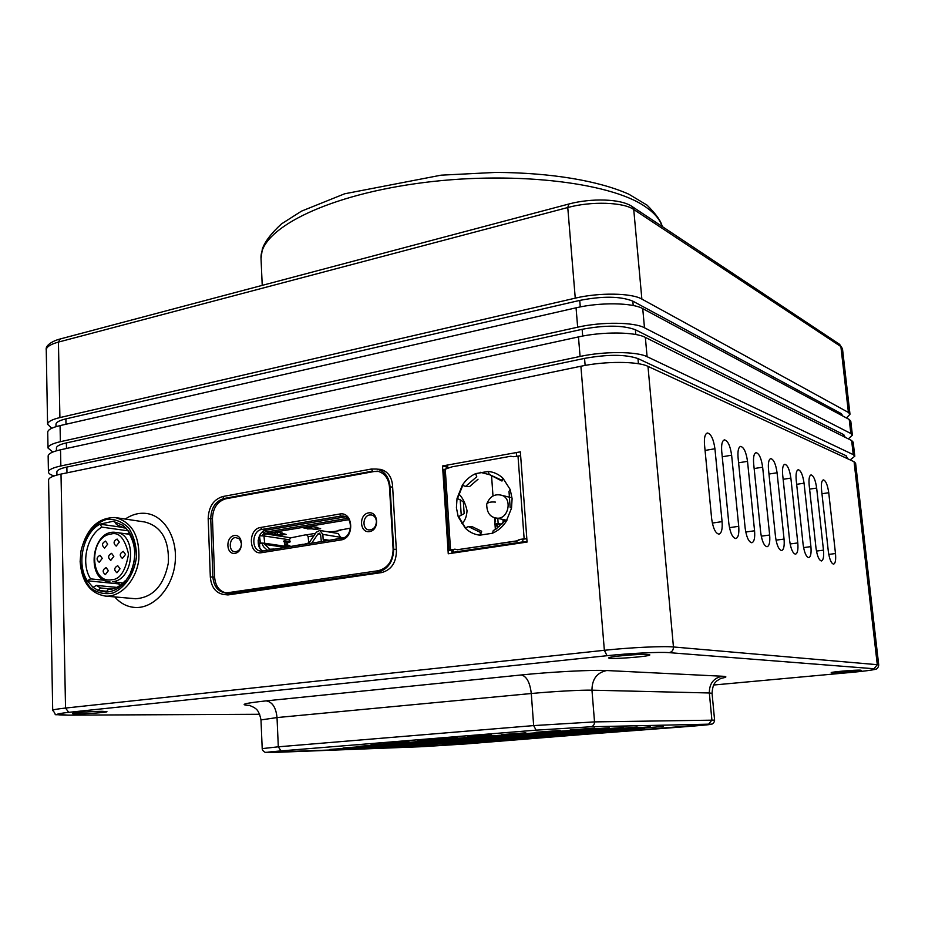 <?xml version="1.0" encoding="UTF-8"?>
<svg xmlns="http://www.w3.org/2000/svg" width="925" height="925" viewBox="0 0 925 925"><rect width="100%" height="100%" fill="white"/><g stroke="black" fill="none" stroke-linecap="round" stroke-linejoin="round"><path stroke-width="1.39" d="M134.356 598.637L135.674 598.753C153.018 597.481 163.922 585.49 168.385 562.793C169.217 539.83 161.32 526.221 144.693 521.977L116.307 517.711M80.14 561.556L80.995 550.918C86.522 528.753 97.865 517.618 115.024 517.514C131.812 521.827 139.756 535.737 138.854 559.255C136.507 580.102 120.967 597.18 105.658 596.116C90.211 593.561 81.701 582.033 80.14 561.556M80.174 561.197L80.995 551.023C84.649 535.089 94.662 522.787 106.884 519.341C115.116 518.821 122.412 521.735 128.748 528.071C133.882 536.153 136.461 545.762 136.472 556.885C134.403 573.581 125.245 587.664 113.104 592.971C104.814 594.729 97.241 592.983 90.396 587.733C84.626 580.68 81.215 571.835 80.174 561.197M125.28 519.064C131.986 514.485 138.97 512.612 146.219 513.444C164.465 515.537 178.039 538.523 175.056 563.383C172.316 588.265 153.642 608.627 135.177 607.471C127.257 606.95 120.447 603.435 114.735 596.914M114.515 521.492L116.446 524.498L123.615 527.828L123.141 525.423L113.104 521.272L99.969 524.151C83.065 532.962 76.116 564.077 87.332 580.784L90.581 578.865C80.579 563.568 86.719 535.575 101.912 527.134L99.969 524.151L123.106 527.47M123.141 525.423L129.049 531.875L129.512 534.28C136.056 545.9 136.403 558.631 130.552 572.448L130.194 573.928C136.784 558.665 136.403 544.64 129.049 531.875M130.194 573.928L124.667 582.392L125.037 580.9C120.042 586.415 114.457 589.283 108.306 589.526L105.97 592.023C112.873 591.873 119.105 588.658 124.667 582.392M105.97 592.023L98.223 590.474L100.559 587.976L96.316 585.421L93.067 587.352L98.223 590.474L106.699 591.248M93.067 587.352L87.332 580.784L118.735 583.883L119.868 585.537M128.367 530.881L101.912 527.134M127.326 534.014L129.176 532.546M119.498 582.704L118.735 583.883M125.823 580.981L125.037 580.9M104.432 580.264L90.581 578.865M123.615 527.828L126.193 528.198M111.439 579.767C89.69 583.744 88.742 536.87 110.595 534.118L110.896 534.072C118.955 531.667 124.84 538.35 128.54 554.133C125.499 571.037 119.903 579.559 111.752 579.721L111.439 579.767M113.821 556.411L111.601 553.335C107.948 555.382 107.67 557.74 110.757 560.388L113.821 556.411M119.302 542.119L117.105 539.055C113.428 541.067 113.127 543.414 116.192 546.108L119.302 542.119M107.693 544.143L105.519 541.09C101.877 543.102 101.577 545.438 104.618 548.109L107.693 544.143M102.259 558.365L100.05 555.289C96.431 557.347 96.154 559.683 99.218 562.319L102.259 558.365M125.511 554.445L123.268 551.358C119.579 553.404 119.29 555.763 122.412 558.446L125.511 554.445M120.007 568.783L117.729 565.672C114.064 567.765 113.81 570.135 116.943 572.772L120.007 568.783M108.352 570.679L106.109 567.58C102.478 569.673 102.224 572.032 105.334 574.645L108.352 570.679M100.559 587.976L112.041 589.063M116.758 587.375L96.316 585.421M489.637 474.733L480.283 472.293M495.28 517.827L495.569 521.862L494.875 517.711M497.164 526.938L496.078 523.827L497.465 524.117L497.164 526.938L499.488 526.579M497.789 518.37L498.159 523.504L496.078 523.827M504.102 519.711L504.229 521.457M491.58 476.063L492.99 496.008M494.517 517.607L495.361 529.447M461.876 523.411C464.893 521.099 466.628 516.855 467.044 510.704C465.46 503.373 462.685 497.743 458.742 493.811M498.378 524.44L497.5 524.267M502.31 523.827L497.592 524.567M502.946 519.468L503.188 522.798M498.159 523.504L500.818 524.059M516.312 452.568L516.578 456.175M522.729 539.148L522.926 541.877L453.296 552.26L453.123 549.589M447.804 468.559L447.573 465.032M522.926 541.877L527.053 541.761M446.208 465.287L446.44 468.813M451.747 549.797L451.955 553.092L453.296 552.26M509.756 544.628L509.386 543.9L511.733 544.339M466.304 550.317L466.686 551.034M458.615 516.589L465.402 527.863M488.076 471.53L475.623 473.635L488.088 471.438L489.325 474.525L501.778 480.214L502.934 478.19L510.184 489.498L509.004 491.406L510.137 507.42L511.525 508.172L506.067 521.665L504.715 520.775L496.101 529.042L493.279 530.557L492.447 533.239L479.867 535.182L480.618 532.511L468.304 526.568L465.229 528.059L458.222 516.798L461.24 515.202L460.211 499.789L457.031 498.459L462.327 485.22L465.587 486.446L476.757 476.722L475.623 473.635C470.27 476.074 465.842 479.936 462.327 485.22M462.72 485.509L457.505 498.563M520.197 539.518L526.822 538.732M519.561 539.761L517.399 540.952L457.274 549.751M455.458 549.253L457.655 549.832M450.359 550.04L455.239 549.265M476.757 476.722L475.82 473.889M501.778 480.214L501.963 481.035L502.576 480.214L502.865 478.549M480.063 535.193L481.497 532.28L481.636 531.239L480.618 532.511M520.636 455.713L513.629 456.707L510.704 456.256L452.071 466.824L443.861 469.588L449.122 550.259L454.742 549.184M519.075 539.668L516.913 540.859L457.158 549.739M460.211 499.789L463.367 501.963L464.153 513.653L461.24 515.202M526.811 538.558L519.723 539.425M465.229 528.059L465.217 528.082C469.38 532.153 474.259 534.523 479.867 535.182M468.304 526.568L472.293 526.741L481.636 531.239M457.031 498.459L456.418 507.813L458.222 516.798M478.04 479.231L469.553 486.608L465.587 486.446M501.963 481.035L489.325 474.525M511.525 508.172L512.103 498.621L510.184 489.498M493.279 530.557L496.182 528.996M450.382 550.317L451.793 550.56M451.816 550.826L449.122 550.259M486.712 504.16C489.568 496.875 494.181 493.846 500.587 495.048C513.306 496.979 508.634 520.775 496.078 518C489.88 516.982 486.758 512.381 486.712 504.16C487.764 502.356 490.689 501.674 495.465 502.102M345.499 516.821L266.273 530.175C257.67 531.112 255.057 547.507 262.966 550.976M340.932 539.969L341.915 538.292C352.39 537.205 353.5 516.994 343.152 516.069L340.747 516.092L339.579 514.057C353.396 511.028 354.888 538.362 340.932 539.969L261.671 552.664C248.686 555.312 247.611 529.077 260.584 527.481L339.579 514.057M341.915 538.292L262.723 551.023L261.671 552.664M266.273 530.175L261.787 529.458C251.785 530.592 250.918 550.56 260.873 551.069L262.723 551.023M260.584 527.481L261.787 529.458L340.747 516.092L345.048 516.89M241.448 543.657L239.575 538.905L235.482 537.483C228.926 538.211 228.348 551.439 234.858 551.751C238.904 551.473 241.101 548.779 241.448 543.657M376.417 521.388C376.012 517.78 374.336 515.641 371.364 514.947L369.688 514.959C362.565 515.768 361.895 529.343 368.959 529.933C373.573 529.771 376.059 526.926 376.417 521.388M368.52 512.889C378.51 511.097 379.608 530.071 369.572 531.597C359.594 533.286 358.576 514.473 368.52 512.889M234.268 535.54C243.263 533.91 244.015 551.971 234.973 553.347C225.989 554.873 225.307 536.962 234.268 535.54M378.741 471.472L374.128 471.507L225.723 498.806C217.306 501.419 212.877 508.114 212.449 518.867L214.623 577.154C215.375 585.826 219.109 591.063 225.804 592.856M225.723 498.806L224.012 498.494C215.583 501.119 211.154 507.813 210.727 518.59L208.183 518.648C208.657 506.796 213.525 499.419 222.798 496.528L371.376 469.033L376.891 469.056C384.615 471.149 388.986 476.942 390.015 486.423L393.68 548.883C393.333 561.787 387.853 569.65 377.227 572.482L224 594.532C215.86 593.191 211.305 587.363 210.322 577.05L208.183 518.648M222.798 496.528L224.012 498.494L372.544 471.137L371.376 469.033M392.639 487.012L389.471 486.943C388.535 478.317 384.546 473.057 377.516 471.16L374.128 471.507M389.471 486.943L393.125 549.3L396.305 549.3M379.886 572.841L377.227 572.482L378.186 570.725C387.829 568.158 392.801 561.012 393.125 549.3M378.186 570.725L227.666 592.74L226.579 594.428L229.469 594.717M210.322 577.05L212.889 576.957C213.779 586.323 217.918 591.607 225.295 592.844L227.666 592.74M214.623 577.154L212.889 576.957L210.727 518.59L212.449 518.867M259.555 543.438L259.74 547.924M259.497 535.737L260.376 542.998L264.272 543.183L262.133 543.53L263.417 546.606L267.313 550.283M340.354 529.794L340.388 530.476L334.203 531.493L328.005 531.817M265.463 530.36L268.724 533.274L265.313 533.841L263.96 535.957L289.248 539.761L289.328 541.495L290.207 541.853L287.571 542.617L287.687 545.334M261.81 535.795L265.938 531.054M270.967 533.228L277.049 532.418L282.333 532.973M286.103 534.384L282.356 533.482M286.103 534.396L280.818 535.113L277.35 534.569L277.257 532.453M275.708 532.43L275.8 534.569L277.35 534.569M275.8 534.569L272.817 534.65L271.915 533.112M271.696 533.158L271.962 534.211M271.73 534.153L268.851 533.632L270.424 533.367M305.562 527.447L311.829 526.614L316.974 527.192M320.64 528.649L316.998 527.724M320.64 528.672L315.228 529.412L311.829 528.846L311.713 526.602M310.164 526.718L310.268 528.846L311.829 528.846M310.268 528.846L307.262 528.915L306.418 527.354M306.198 527.389L306.464 528.464M306.244 528.395L303.423 527.851L305.03 527.585M339.082 530.013L340.388 530.476M339.093 530.256L350.506 528.129M306.059 534.743L290.843 537.83L289.248 539.761M306.083 535.066L306.984 534.754L308.129 536.673L308.8 543.183M290.207 541.853L289.49 539.795M287.571 542.617L285.975 542.374L286.103 545.079M289.328 541.495L284.195 540.743L284.599 544.813L289.513 545.611L289.548 546.432M283.524 541.275L287.559 541.981L285.975 542.374M290.415 546.293L289.513 545.611M349.06 519.653L347.337 518.127M284.322 547.265L264.793 544.409L263.96 535.957L260.064 535.783M258.179 540.212L258.318 543.461L262.133 543.53M264.793 544.409L269.892 549.219L274.101 549.022M258.318 543.461L260.376 542.998M258.803 543.033L258.595 538.096M287.559 547.022L273.719 549.253M303.423 544.478L309.066 542.859L316.315 532.222L319.796 530.441L322.871 534.384L323.114 539.298L324.363 540.894L327.612 540.42M321.345 541.599L320.617 534.754L319.391 533.182L318.003 533.887L311.69 543.148M327.253 540.651L343.973 537.679M341.163 538.13L338.076 533.505L319.796 530.441M301.712 544.756L303.412 544.305M302.787 544.305L287.71 546.999M457.089 737.491L433.212 739.248L457.089 737.491M491.464 735.155L467.46 736.924L491.464 735.155M525.839 732.82L501.697 734.6L525.839 732.82M592.728 733.375L571.847 734.913L592.728 733.375M609.494 731.744L588.196 733.317L609.494 731.744M626.803 730.056L605.089 731.663L626.803 730.056M51.731 428.275L47.58 424.251C47.788 421.731 51.893 419.499 59.905 417.58L575.257 298.151C599.111 292.416 631.602 292.947 641.869 299.087L848.422 412.458L849.994 414.261L846.41 417.95M47.73 432.31L47.718 432.16C47.927 429.686 52.043 427.5 60.056 425.604L576.055 307.817C599.943 302.151 632.469 302.625 642.736 308.626L849.231 419.464L850.792 421.222L852.388 435.178L848.329 438.878M55.974 424.367L55.974 424.24C56.148 422.216 59.454 420.436 65.895 418.886L579.732 300.417C602.753 295.942 620.455 296.185 632.816 301.134L841.403 413.695L842.779 416.007M52.818 452.047L48.008 448.024C48.216 445.653 52.343 443.549 60.368 441.699L577.663 327.196C601.608 321.692 634.203 322.05 644.482 327.785L850.827 433.501L852.388 435.178M48.146 456.129L48.146 455.979C48.366 453.655 52.494 451.597 60.53 449.781L578.46 336.92C602.452 331.497 635.082 331.797 645.349 337.394L851.636 440.531L853.185 442.185L854.793 456.21L850.168 459.91M56.425 448.105L56.425 447.978C56.598 446.081 59.917 444.382 66.38 442.913L582.137 329.3C605.262 324.999 623.011 325.149 635.382 329.751L843.785 434.681L845.207 437.317M54.066 475.947C50.332 474.745 48.447 473.415 48.435 471.935C48.655 469.715 52.783 467.726 60.842 465.969L580.079 356.449C604.141 351.176 636.839 351.373 647.095 356.692L853.255 454.637L854.793 456.21M48.586 480.075L48.574 479.936C48.794 477.774 52.933 475.82 61.004 474.086L580.888 366.242C604.985 361.062 637.718 361.189 647.974 366.369L854.064 461.714L855.602 463.24L878.727 665.063L877.282 664.693L854.064 461.714M56.876 471.97L56.876 471.854C57.049 470.073 60.379 468.478 66.866 467.067L584.554 358.391C607.771 354.263 625.577 354.321 637.961 358.576L846.178 455.782L847.647 458.742M860.574 670.163C856.585 669.746 830.338 671.978 831.228 672.648C830.569 673.573 861.857 671.122 861.187 670.301L860.574 670.163M648.055 654.472C640.343 653.732 607.632 656.611 608.777 657.918C607.852 659.722 650.657 656.565 649.824 654.888L648.055 654.472M102.293 711.313C92.616 711.267 72.011 712.828 72.636 713.545C71.768 714.713 107.624 712.736 106.988 711.649L102.293 711.313M222.648 594.37L228.047 594.914L381.482 572.61C391.136 570.043 396.108 562.909 396.42 551.207L392.524 485.139C391.587 476.537 387.621 471.299 380.603 469.391L381.493 469.599M377.342 469.16L380.603 469.391M527.077 542.062L520.347 451.839L442.543 465.946L448.255 553.774L527.077 542.062M790.875 478.086C789.638 469.669 787.614 465.067 784.828 464.281C782.874 464.998 782.157 468.547 782.677 474.918L789.626 540.639C790.817 548.918 792.771 553.439 795.488 554.179C797.57 553.428 798.333 549.67 797.789 542.929L790.875 478.086L783.14 479.3M714.933 448.752C713.533 439.086 711.024 433.825 707.417 432.981C704.989 433.802 704.029 437.722 704.515 444.728L711.66 518.717C713.013 528.187 715.43 533.343 718.933 534.153C721.546 533.286 722.598 529.112 722.078 521.642L714.933 448.752L705.058 450.44M731.629 455.204C730.264 445.804 727.871 440.693 724.448 439.861C722.136 440.67 721.222 444.497 721.72 451.365L728.842 523.538C730.149 532.754 732.461 537.76 735.78 538.57C738.277 537.714 739.26 533.632 738.728 526.325L731.629 455.204L722.252 456.777M747.516 461.332C746.186 452.209 743.897 447.238 740.647 446.417C738.439 447.191 737.572 450.949 738.081 457.69L745.157 528.129C746.44 537.09 748.66 541.969 751.805 542.755C754.187 541.934 755.101 537.945 754.569 530.777L747.516 461.332L738.589 462.801M804.056 483.185C802.842 474.964 800.9 470.478 798.24 469.715C796.367 470.409 795.697 473.889 796.217 480.156L803.108 544.432C804.276 552.502 806.161 556.919 808.751 557.648C810.739 556.908 811.456 553.231 810.913 546.617L804.056 483.185L796.656 484.318M816.659 488.053C815.48 480.04 813.618 475.658 811.075 474.907C809.282 475.577 808.647 479 809.167 485.151L816 548.051C817.145 555.937 818.96 560.249 821.435 560.966C823.343 560.249 824.013 556.642 823.47 550.155L816.659 488.053L809.595 489.128M828.742 492.724C827.586 484.897 825.794 480.618 823.354 479.878C821.631 480.538 821.03 483.891 821.55 489.949L828.337 551.52C829.459 559.22 831.205 563.429 833.575 564.146C835.402 563.441 836.038 559.903 835.483 553.532L828.742 492.724L821.978 493.742M762.651 467.183C761.356 458.303 759.159 453.458 756.072 452.66C753.956 453.412 753.147 457.089 753.655 463.714L760.697 532.499C761.946 541.217 764.073 545.97 767.068 546.744C769.334 545.947 770.201 542.038 769.658 535.02L762.651 467.183L754.153 468.559M777.081 472.767C775.821 464.119 773.716 459.401 770.791 458.603C768.756 459.332 767.993 462.951 768.502 469.449L775.497 536.662C776.722 545.16 778.757 549.785 781.613 550.548C783.776 549.774 784.597 545.947 784.053 539.067L777.081 472.767L768.987 474.051M490.724 737.676L468.397 739.318L490.724 737.676M563.36 735.375L542.582 736.901L563.36 735.375M549.797 735.803L528.718 737.352L549.797 735.803M535.76 736.254L514.393 737.815L535.76 736.254M474.629 738.185L451.967 739.85L474.629 738.185M457.956 738.717L434.935 740.405L457.956 738.717M440.658 739.272L417.279 740.983L440.658 739.272M521.261 736.705L499.581 738.3L521.261 736.705M506.252 737.19L484.261 738.798L506.252 737.19M423.442 743.064L445.133 741.468L423.442 743.064M438.311 741.492L460.442 739.873L438.311 741.492M392.246 745.18L413.833 743.607L392.246 745.18M406.572 743.654L428.587 742.035L406.572 743.654M421.407 742.07L443.873 740.416L421.407 742.07M361.039 747.308L382.534 745.747L361.039 747.308M374.833 745.816L396.744 744.209L374.833 745.816M389.101 744.267L411.452 742.625L389.101 744.267M403.89 742.659L426.703 740.983L403.89 742.659M343.083 747.978L364.889 746.382L343.083 747.978M356.796 746.463L379.042 744.845L356.796 746.463M371.006 744.903L393.703 743.237L371.006 744.903M385.737 743.284L408.896 741.584L385.737 743.284M329.832 749.435L351.234 747.874L329.832 749.435M454.626 740.937L476.433 739.341L454.626 740.937M378.394 746.66L399.588 745.122L378.394 746.66M409.07 744.579L430.356 743.018L409.07 744.579M439.745 742.486L461.124 740.925L439.745 742.486M470.397 740.405L491.892 738.821L470.397 740.405M365.005 748.094L385.806 746.579L365.005 748.094M395.183 746.047L416.065 744.521L395.183 746.047M425.338 743.989L446.324 742.451L425.338 743.989M455.493 741.931L476.583 740.393L455.493 741.931M485.648 739.884L506.842 738.323L485.648 739.884M381.736 747.458L402.236 745.966L381.736 747.458M411.405 745.434L432.01 743.943L411.405 745.434M441.075 743.423L461.772 741.908L441.075 743.423M470.744 741.399L491.533 739.873L470.744 741.399M500.402 739.387L521.295 737.849L500.402 739.387M397.923 746.845L418.146 745.377L397.923 746.845M427.119 744.856L447.434 743.376L427.119 744.856M456.314 742.868L476.722 741.376L456.314 742.868M485.498 740.879L505.998 739.376L485.498 740.879M514.67 738.902L535.286 737.387L514.67 738.902M442.335 744.29L462.373 742.833L442.335 744.29M471.056 742.336L491.198 740.867L471.056 742.336M499.778 740.382L520.012 738.902L499.778 740.382M528.499 738.428L548.826 736.936L528.499 738.428M413.602 746.244L433.547 744.798L413.602 746.244M347.719 748.753L368.809 747.215L347.719 748.753M522.683 735.502L500.24 737.156L522.683 735.502M539.691 733.756L516.786 735.456L539.691 733.756M507.166 735.976L484.388 737.653L507.166 735.976M557.312 731.952L533.922 733.687L557.312 731.952M524.197 734.207L500.945 735.93L524.197 734.207M491.083 736.462L467.946 738.162L491.083 736.462M575.593 730.079L551.693 731.86L575.593 730.079M541.865 732.38L518.116 734.138L541.865 732.38M508.137 734.67L484.515 736.416L508.137 734.67M474.398 736.971L450.903 738.705L474.398 736.971M560.203 730.484L535.922 732.288L560.203 730.484M594.555 728.137L570.135 729.964L594.555 728.137M609.309 727.79L585.271 729.582L609.309 727.79M590.416 729.698L566.898 731.444L590.416 729.698M572.205 731.548L549.173 733.247L572.205 731.548M554.63 733.328L532.072 734.993L554.63 733.328M537.656 735.051L515.549 736.682L537.656 735.051M623.519 727.455L599.851 729.212L623.519 727.455M604.719 729.339L581.559 731.051L604.719 729.339M586.577 731.155L563.892 732.831L586.577 731.155M569.06 732.912L546.825 734.554L569.06 732.912M552.132 734.612L530.337 736.207L552.132 734.612M637.221 727.119L613.923 728.854L637.221 727.119M618.513 728.981L595.7 730.669L618.513 728.981M600.452 730.773L578.102 732.427L600.452 730.773M582.993 732.507L561.082 734.126L582.993 732.507M566.112 734.184L544.64 735.768L566.112 734.184M650.448 726.807L627.497 728.518L650.448 726.807M631.833 728.634L609.355 730.311L631.833 728.634M613.853 730.403L591.827 732.033L613.853 730.403M596.463 732.114L574.864 733.71L596.463 732.114M579.64 733.768L558.469 735.329L579.64 733.768M644.702 728.31L622.548 729.952L644.702 728.31M663.213 726.507L640.597 728.183L663.213 726.507M446.312 466.917L442.543 465.946M109.89 581.744C85.077 581.004 91.436 528.626 115.764 532.407C137.305 533.309 134.541 580.01 112.723 581.652L122.944 583.051M488.088 471.438C493.707 471.947 498.656 474.201 502.934 478.19M506.067 521.665C502.448 527.019 497.904 530.881 492.447 533.239M445.249 469.021L450.533 549.808M524.14 538.766L517.988 455.921M275.141 532.476L269.383 533.436M309.898 526.66L303.978 527.655M268.169 533.193L348.69 519.711M265.313 533.841L290.843 537.83M315.552 533.343L306.984 534.754M307.262 528.915L307.181 527.227M309.031 528.973L308.938 526.926M315.228 529.412L315.113 527.1M317.125 529.366L317.067 528.002M272.817 534.65L272.736 532.985M274.586 534.696L274.494 532.684M280.818 535.113L280.714 532.904M282.703 535.066L282.645 533.783M347.499 518.382L266.55 531.967M313.933 535.725L308.129 536.673M287.999 546.675L264.272 543.183M271.476 549.438L269.892 549.219M323.114 539.298L328.514 540.165M322.871 534.384L341.117 537.379M320.547 534.303L318.003 533.887M662.092 226.44C659.999 219.514 654.461 212.97 645.465 206.807C610.199 181.843 509.34 170.212 415.475 183.682C321.495 196.979 259.15 230.695 261.035 258.595L261.07 259.555M848.422 412.458L840.883 346.551L633.741 209.501L641.869 299.087M575.257 298.151L567.765 207.524L58.437 342.088L59.905 417.58M568.829 204.02C591.272 197.996 620.721 198.69 631.937 206.414L633.741 209.501C623.462 202.113 591.283 201.06 567.765 207.524L568.829 204.02L60.252 338.955L58.437 342.088C50.517 344.273 46.447 346.852 46.25 349.847L46.25 350.032M849.994 414.261L842.478 348.713L839.426 344.216L632.122 206.529M65.999 424.251L65.895 418.886M841.588 415.36L841.403 413.695M633.209 305.528L632.816 301.134M580.276 306.915L579.732 300.417M60.056 425.604L60.368 441.699M642.736 308.626L644.482 327.785M577.663 327.196L576.055 307.817M850.827 433.501L849.231 419.464M66.484 448.475L66.38 442.913M844.016 436.716L843.785 434.681M635.81 334.526L635.382 329.751M582.692 336.064L582.137 329.3M580.079 356.449L578.46 336.92M60.53 449.781L60.842 465.969M853.255 454.637L851.636 440.531M645.349 337.394L647.095 356.692M66.982 472.848L66.866 467.067M846.456 458.187L846.178 455.782M638.423 363.733L637.961 358.576M585.132 365.421L584.554 358.391M249.993 705.497C238.546 704.827 243.923 703.289 266.134 700.872L521.307 674.961C551.115 671.874 593.041 669.723 606.707 670.532L722.252 676.233C727.559 676.545 727.038 677.273 720.679 678.395M851.335 672.394L713.638 685.02L851.243 672.406C870.02 670.602 877.628 669.376 874.044 668.74L669.133 652.645C659.872 651.813 629.636 653.281 607.043 655.709L68.716 712.343C53.557 714.123 53.43 715.06 68.358 715.141L259.717 714.273M61.004 474.086L65.536 708.053L604.36 650.298L580.888 366.242M647.974 366.369L673.446 646.968L877.282 664.693L874.044 668.74M607.043 655.709L604.36 650.298C629.509 647.558 663.237 645.951 673.446 646.968C673.446 650.136 672.001 652.032 669.133 652.645M48.574 479.936L52.702 710.365C52.945 709.729 57.234 708.955 65.536 708.053L68.716 712.343M776.029 540.165L784.053 539.067M761.252 536.188L769.658 535.02M828.765 554.41L835.483 553.532M816.451 551.08L823.47 550.155M803.582 547.6L810.913 546.617M745.747 532.025L754.569 530.777M729.467 527.655L738.728 526.325M712.331 523.064L722.078 521.642M790.112 543.969L797.789 542.929M708.654 724.171L590.844 726.772L536.13 730.149L281.015 750.903C264.504 752.314 262.191 752.823 274.066 752.43L422.887 746.66L689.807 726.368C708.076 724.899 714.366 724.159 708.654 724.171L711.892 720.02L709.336 692.975L591.965 690.177L594.521 721.893L714.597 720.136L712.053 693.322L709.336 692.975C709.302 683.563 713.614 677.99 722.252 676.233M536.13 730.149L533.656 725.593L531.285 693.519L277.026 717.569L278.309 746.81L533.656 725.593L594.521 721.893C594.497 724.668 593.272 726.298 590.844 726.772M606.707 670.532C596.949 672.602 592.035 679.147 591.965 690.177C581.998 689.865 552.456 691.495 531.285 693.519C529.979 682.465 526.649 676.279 521.307 674.961M266.134 700.872C272.366 701.925 275.997 707.498 277.026 717.569L260.989 719.928M422.69 746.672L265.163 752.349C263.197 751.25 262.214 750.002 262.203 748.614L278.309 746.81L281.015 750.903M878.727 665.063C878.426 667.041 877.64 668.336 876.38 668.937C877.224 668.937 873.177 670.382 851.278 672.406L851.243 672.406M465.587 743.954L422.887 746.66M714.597 720.136C714.47 721.858 713.638 723.177 712.088 724.067L465.657 743.954M105.658 596.116L135.674 598.753M114.272 521.446L113.104 521.272M116.573 532.523L129.535 534.315M504.715 520.775L496.101 529.042M509.004 491.406L510.137 507.42M510.38 497.407L501.246 495.21M506.923 520.324L496.078 518M377.516 471.16L378.394 471.368M262.041 532.303L263.058 532.465M228.001 594.925L224 594.532M384.534 470.871L377.851 469.287M316.72 527.863L316.685 527.181M282.102 533.621L282.067 532.962M662.219 226.521C661.097 221.202 656.033 214.068 647.038 205.13L628.838 194.204C598.637 180.733 550.814 172.674 495.846 172.408L441.109 175.172L344.632 193.787L301.458 211.166L281.454 223.931C271.152 233.389 264.77 241.795 262.307 249.149L261.035 258.595L262.226 285.363M47.58 424.251L46.25 349.847C44.99 345.152 53.823 340.481 60.252 338.955M56.02 426.668L55.974 424.24M48.008 448.024L47.718 432.16M56.471 450.787L56.425 447.978M48.435 471.935L48.146 455.979M56.934 475.057L56.876 471.854M262.203 748.614L260.989 719.904C258.746 708.955 255.381 708.862 254.363 707.613L249.438 705.347M839.576 344.308L842.478 348.713M259.728 714.285L68.196 715.152C48.828 713.568 58.876 717.153 52.702 710.365M712.053 693.322C712.805 682.592 716.031 682.164 716.806 680.904L721.188 678.198"/></g></svg>
